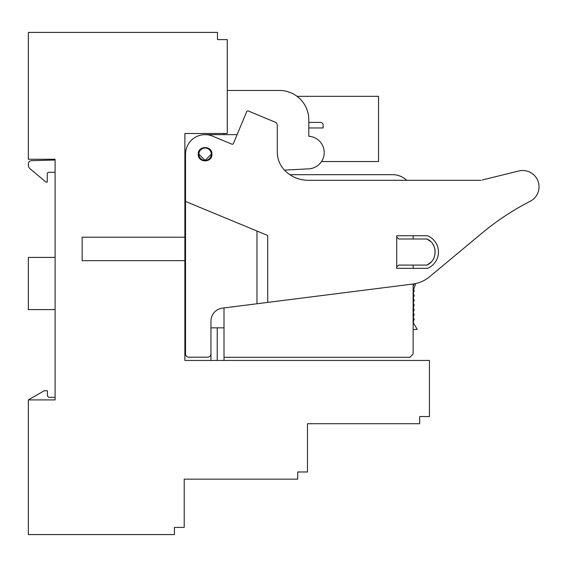 <?xml version="1.0" encoding="UTF-8"?>
<svg xmlns="http://www.w3.org/2000/svg" width="567" height="567" viewBox="0 0 567 567"><rect width="100%" height="100%" fill="white"/><g stroke="black" fill="none" stroke-linecap="round" stroke-linejoin="round"><path stroke-width="0.85" d="M28.35 123.067L28.35 159.263L55.091 159.263L55.091 399.912L28.35 399.912L28.35 534.589L174.438 534.589L174.438 527.416L184.218 527.416L184.218 479.15L297.696 479.15L297.696 471.978L307.484 471.978L307.484 423.719L419.658 423.719L419.658 416.547L429.439 416.547L429.439 360.456L184.87 360.456L184.87 260.671L82.151 260.671L82.151 237.197L184.87 237.197L184.87 133.5L227.261 133.5L227.261 39.584L217.48 39.584L217.48 32.411L28.35 32.411L28.35 123.067M184.87 260.671L184.87 237.197M217.48 39.584L217.48 38.28M224 360.456L224 357.295L409.87 357.295L413.13 354.035L413.13 283.996M217.225 360.456L217.225 327.846L224 327.846M210.959 360.456L210.959 327.846L217.225 327.846M419.658 416.547L419.658 417.851M297.696 471.978L297.696 473.282M174.438 527.416L174.438 528.72M28.35 399.912L44.162 390.783L47.43 390.783L47.43 396L48.734 397.304L55.091 397.304M47.43 396L48.734 397.304M55.091 172.304L48.245 172.304L47.267 173.282L47.267 182.085L45.955 182.085L29.98 168.683A4.564 4.564 0 0 1 28.35 165.181L28.35 163.92A3.26 3.26 0 0 1 31.518 160.659L55.091 160.007M55.091 309.589L28.35 309.589L28.35 257.411L55.091 257.411M28.35 165.181L28.35 163.92M45.955 182.085L29.98 168.683M48.245 172.304L47.267 173.282M279.439 90.458L227.261 90.458L279.439 90.458A29.349 29.349 0 0 1 308.788 119.807L308.788 136.278A16.301 16.301 0 0 1 324.211 152.558A16.301 16.301 0 0 1 308.76 168.838L284.457 170.114M198.897 154.21A6.194 6.194 0 0 1 205.091 148.015A6.194 6.194 0 0 1 211.285 154.21A6.194 6.194 0 0 1 205.091 160.411A6.194 6.194 0 0 1 198.897 154.21L205.091 160.411L211.285 154.21M311.049 168.555L313.133 168.002M320.511 162.899L321.51 161.545L378.565 161.545L378.565 96.326L297.044 96.326M289.22 169.866L308.788 168.838L289.22 169.866M224 133.5L224 134.648M185.522 241.414A3.586 3.586 0 0 1 185.522 238.388M308.788 122.415L320.525 122.415A2.608 2.608 0 0 1 323.133 125.023L323.133 127.958L308.788 127.958M413.13 238.998L413.13 235.737L427.504 235.737A17.605 17.605 0 0 1 427.504 268.347L413.13 268.347L413.13 265.08M406.702 180.299A20.547 20.547 0 0 0 392.591 174.686L289.843 174.686A32.61 32.61 0 0 1 285.081 170.752L284.925 170.596A26.089 26.089 0 0 1 284.854 170.518M224 307.931L224 357.295M413.145 285.747A0.489 0.489 0 0 0 413.13 285.747A0.489 0.489 0 0 0 413.584 285.442L414.215 283.833M413.13 330.065A0.489 0.489 0 0 1 413.619 329.576L417.227 329.328L413.456 323.055L413.456 320.851A0.489 0.489 0 0 1 413.627 320.483A1.41 1.41 0 0 0 413.627 318.356A0.489 0.489 0 0 1 413.456 317.988L413.456 316.088A0.489 0.489 0 0 1 413.627 315.72A1.41 1.41 0 0 0 413.627 313.594A0.489 0.489 0 0 1 413.456 313.225L413.456 311.333A0.489 0.489 0 0 1 413.627 310.964A1.41 1.41 0 0 0 413.627 308.831A0.489 0.489 0 0 1 413.456 308.462L413.456 306.57A0.489 0.489 0 0 1 413.627 306.201A1.41 1.41 0 0 0 413.627 304.068A0.489 0.489 0 0 1 413.456 303.699L413.456 301.807A0.489 0.489 0 0 1 413.627 301.438A1.41 1.41 0 0 0 413.627 299.312A0.489 0.489 0 0 1 413.456 298.944L413.456 297.044A0.489 0.489 0 0 1 413.627 296.676A1.41 1.41 0 0 0 413.627 294.549A0.489 0.489 0 0 1 413.456 294.181L413.456 292.288A0.489 0.489 0 0 1 413.627 291.92A1.41 1.41 0 0 0 413.697 289.857A0.489 0.489 0 0 1 413.591 289.333L415.299 284.995A1.63 1.63 0 0 0 415.413 284.393L415.413 283.606M487.62 228.558L482.262 232.888A260.87 260.87 0 0 0 481.985 233.122A260.87 260.87 0 0 1 530.124 201.335A16.301 16.301 0 0 0 518.805 170.986L482.262 179.98M491.072 225.893L489.633 226.991M486.075 229.784L489.682 226.949M480.958 180.299L308.143 180.299C299.199 180.171 291.509 176.989 285.081 170.752M284.925 170.596C279.935 165.458 277.391 159.306 277.284 152.147L277.284 125.215A3.26 3.26 0 0 0 275.279 122.203L248.36 111.019A1.304 1.304 0 0 0 246.652 111.72L233.484 143.416A1.304 1.304 0 0 1 231.775 144.117L212.597 136.144A19.569 19.569 0 0 0 185.522 154.21L185.522 201.434L267.709 235.475L267.709 302.402L412.811 284.039A32.61 32.61 0 0 0 429.588 276.753L481.985 233.122M432.685 265.08A17.605 17.605 0 0 1 427.504 268.347L396.723 268.347L396.723 235.737L427.504 235.737M211.938 154.21C212.363 163.041 197.819 163.055 198.244 154.21C197.819 145.386 212.356 145.372 211.938 154.21M205.091 134.648L236.255 134.648A1.304 1.304 0 0 0 237.46 133.84M185.522 201.434L185.522 353.928A3.26 3.26 0 0 0 188.783 357.196L207.487 357.196C209.599 357.026 210.754 355.941 210.959 353.928L210.959 321.078A13.041 13.041 0 0 1 222.363 308.143L267.709 302.402M396.723 237.041L398.679 238.998L426.831 238.998C437.802 243.314 437.802 260.763 426.831 265.08L398.679 265.08L396.723 267.036M256.979 231.031L256.979 303.763M435.201 252.166L434.435 256.66M433.961 257.879L433.415 258.97M431.721 261.408L431.062 262.117M435.095 250.288L434.464 247.481M434.116 246.56L432.72 243.973M426.831 265.08L430.622 262.549M426.831 238.998L430.516 241.429"/></g></svg>
